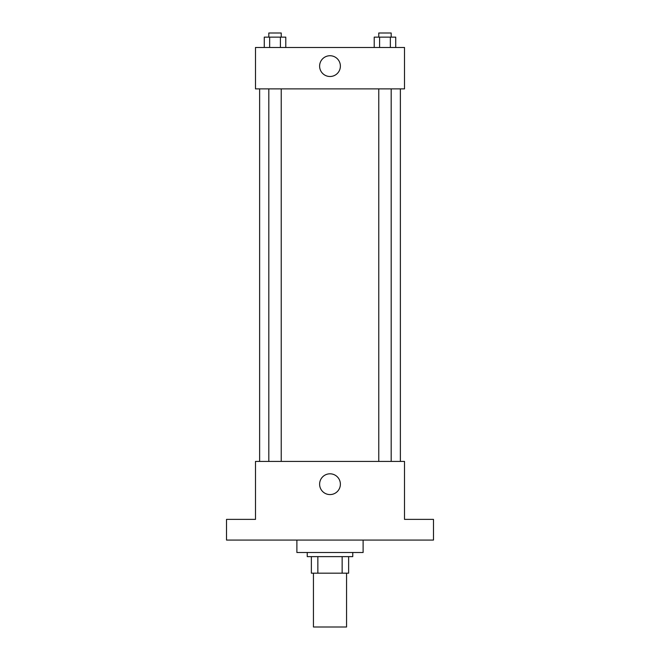 <?xml version="1.0" encoding="UTF-8"?>
<svg xmlns="http://www.w3.org/2000/svg" width="660" height="660" viewBox="0 0 660 660"><rect width="100%" height="100%" fill="white"/><g stroke="black" fill="none" stroke-linecap="round" stroke-linejoin="round"><path stroke-width="0.99" d="M313.442 573.185L313.442 627L346.558 627L346.558 573.185M342.144 556.628L342.144 573.185L311.371 573.185L311.371 556.628M342.144 573.185L348.628 573.185L348.628 556.628L348.628 573.185M352.77 552.494L352.77 556.628L307.23 556.628L307.23 552.494M317.856 556.628L317.856 573.185M296.885 540.07L296.885 552.494L363.115 552.494L363.115 540.07M433.488 540.07L226.512 540.07L226.512 519.379L255.494 519.379L255.494 461.422L404.506 461.422L404.506 519.379L433.488 519.379L433.488 540.07M340.378 484.192A10.378 10.378 0 0 1 324.811 493.185A10.378 10.378 0 0 1 324.811 475.2A10.378 10.378 0 0 1 340.378 484.192M400.373 88.885L400.373 461.422M378.766 461.422L378.766 88.885M281.234 88.885L281.234 461.422M404.506 88.885L255.494 88.885L255.494 47.487L404.506 47.487L404.506 88.885M340.378 66.115A10.378 10.378 0 0 1 324.811 75.108A10.378 10.378 0 0 1 324.811 57.123A10.378 10.378 0 0 1 340.378 66.115M395.728 47.487L395.728 37.142L374.22 37.142L374.22 47.487M390.349 37.142L390.349 47.487M379.591 37.142L379.591 47.487M378.766 37.142L378.766 33L391.182 33L391.182 37.142M285.78 47.487L285.78 37.142L264.272 37.142L264.272 47.487M280.409 37.142L280.409 47.487M269.651 37.142L269.651 47.487M268.818 37.142L268.818 33L281.234 33L281.234 37.142M259.627 88.885L259.627 461.422M391.182 461.422L391.182 88.885M268.818 88.885L268.818 461.422"/></g></svg>
